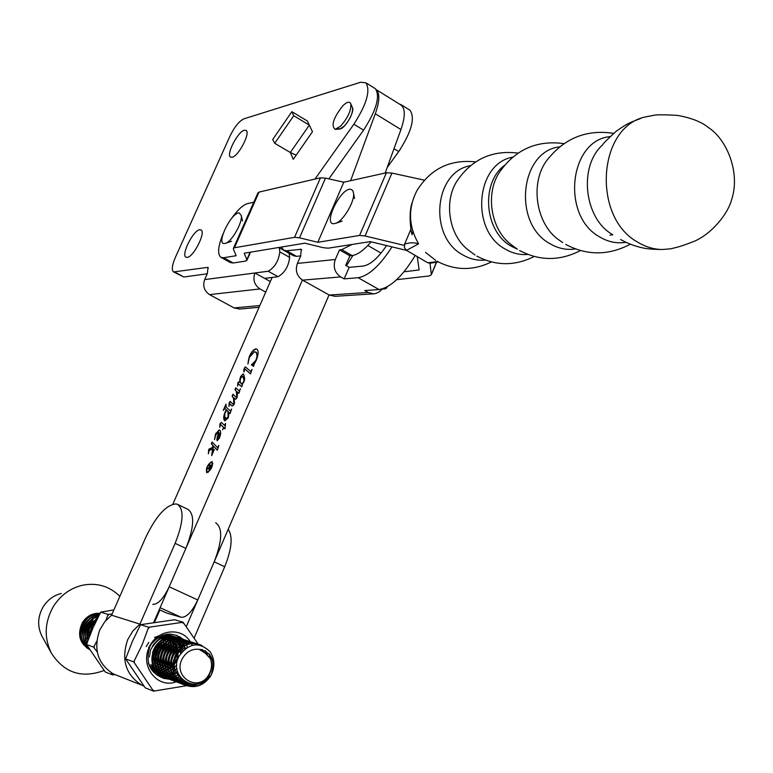 <?xml version="1.0" encoding="UTF-8"?>
<svg xmlns="http://www.w3.org/2000/svg" width="773" height="773" viewBox="0 0 773 773"><rect width="100%" height="100%" fill="white"/><g stroke="black" fill="none" stroke-linecap="round" stroke-linejoin="round"><path stroke-width="1.16" d="M391.988 246.877C379.949 265.612 368.682 275.884 358.17 277.71L344.12 278.869L349.154 267.361L363.262 266.038C370.402 264.801 378.161 257.969 386.539 245.563M351.986 244.471L341.724 249.64L339.531 249.892L349.898 255.824L345.705 265.4L349.154 267.361M339.531 249.892L335.318 259.486C332.883 266.84 334.661 272.656 340.661 276.918L302.581 280.145C296.774 276.058 295.044 270.492 297.402 263.429L300.668 256.066L301.219 249.302L286.657 250.771L283.643 250.191L281.556 247.031M344.12 278.869L340.661 276.918M349.898 255.824L352.111 255.592C357.599 254.81 363.928 250.23 371.108 241.833M283.991 250.384L293.508 255.757L296.542 256.356L300.745 255.882M415.256 255.457L414.879 256.018M335.153 296.31L329.24 295.044L368.161 292.465L364.75 290.532L379.021 289.556L358.17 277.71M368.161 292.465L373.62 293.837L375.717 293.537L379.572 291.672L382.113 288.986M329.24 295.044L302.581 280.145M415.207 255.428C402.752 276.116 390.694 287.488 379.021 289.556M353.619 193.492L352.73 190.438L350.604 189.24C341.048 187.694 323.211 223.339 333.347 223.755L335.897 223.3C343.318 220.74 354.536 201.898 353.619 193.492L354.517 198.535M241.311 215.599L239.321 212.99C232.045 211.367 216.102 242.983 223.919 243.563L225.706 243.282C231.987 241.321 242.664 222.382 241.311 215.599L242.471 220.933M253.795 202.217L247.679 203.579C243.051 204.884 237.755 209.744 231.784 218.15M223.136 233.697C218.005 246.229 217.252 254.095 220.894 257.312L223.697 257.747L236.19 255.699L233.427 249.215L233.34 248.491L234.432 247.775L294.552 237.33L299.528 237.823L317.819 242.297L359.571 235.446L365.069 235.978L404.269 245.389M233.427 248.288L257.902 192.931L259.042 192.091L320.457 177.809L325.481 178.128L343.792 182.215L317.819 242.297M343.792 182.215L386.384 172.756L391.921 173.084L424.319 180.148M406.579 250.404L370.228 241.62L328.129 248.191L323.056 247.66L304.833 243.176L244.191 253.215L246.838 259.66L245.814 261.032L233.204 263.004L230.373 262.549L221.117 257.438M381.968 289.189L385.118 288.851L386.751 287.885L386.674 287.092M396.675 279.681L429.44 275.932L431.344 274.753L430.001 263.235M610.052 235.147L612.834 234.789L610.052 235.147M417.265 256.626L419.13 269.951L404.047 271.787M675.776 247.573L670.5 248.848L662.017 249.515C653.456 249.331 645.242 246.809 637.367 241.949C592.263 217.097 597.568 127.796 644.595 117.09L653.214 115.448M517.408 249.206L511.291 246.229C484.449 231.649 480.381 183.037 504.585 165.287M410.975 229.059L404.598 244.191C409.381 242.49 414.048 242.374 418.589 243.824C408.424 226.045 407.864 208.343 416.898 190.709C430.435 168.804 450.002 159.199 475.598 161.895M612.458 234.528C583.992 218.45 578.31 166.002 602.853 144.677C602.148 144.561 606.602 140.087 616.207 131.246C629.009 122.376 628.488 123.322 640.653 118.462M430.097 263.216L427.788 262.762L437.798 261.622M418.589 243.824L406.501 250.355L427.788 262.762M406.501 250.355L404.453 247.679L404.598 244.191M232.19 157.248L230.538 157.083C225.861 154.842 237.775 131.642 244.307 130.26L246.075 130.405C250.761 132.647 238.615 156.136 232.19 157.248M187.24 257.38L185.964 257.187C180.843 255.051 193.163 230.373 199.647 229.745L201.038 229.939C206.159 232.064 193.617 257.042 187.24 257.38M335.221 129.371L340.825 125.902C347.889 117.767 351.222 110.442 350.836 103.94C349.696 101.147 347.029 101.746 342.835 105.756C333.318 117.96 330.776 125.835 335.221 129.371L339.569 129.033L344.246 126.154C350.101 119.409 352.865 113.331 352.546 107.92L352.266 107.263C355.165 110.887 345.637 127.941 340.168 128.927L338.361 128.714M409.207 109.737L410.048 110.259C415.294 118.076 411.526 131.835 398.733 151.547L387.167 167.538M314.949 179.094L353.86 124.24C366.692 104.22 370.692 90.402 365.861 82.788L360.585 82.276L243.843 118.858C239.108 121.139 234.461 126.946 229.9 136.29L175.355 257.419C172.041 265.197 171.442 270.038 173.558 271.932L207.377 267.41L208.005 267.516L207.338 273.613L204.671 279.594L254.897 272.985L270.347 281.546M265.728 292.097L259.989 288.938L209.541 294.619L234.151 307.944L259.834 305.548M279.227 247.418L279.826 251.882C278.657 260.936 274.782 267.39 268.221 271.236L254.897 272.985C252.665 279.729 254.365 285.053 259.989 288.938M274.724 143.295L272.714 139.488L291.856 111.679L307.393 121.023L312.456 131.748L293.267 159.335L290.319 152.503L309.326 125.12L293.721 115.737L274.724 143.295L290.319 152.503L296.204 155.122M207.27 273.768L183.877 277.005L173.635 271.97M374.615 88.228L375.427 88.731C380.335 96.393 376.383 110.191 363.571 130.144L328.854 178.882M289.063 253.244L289.653 257.409C288.532 266.472 284.667 272.898 278.067 276.705L264.627 278.377M239.872 309.045L234.151 307.944M209.541 294.619C204.169 290.957 202.545 285.952 204.671 279.594M401.718 105.563L398.559 103.505M291.856 111.679L293.721 115.737M400.366 149.208L394.365 157.586M176.118 681.844C157.682 688.898 139.923 666.77 149.054 647.774C156.136 629.811 180.892 626.246 190.177 641.532M190.438 641.928L190.776 642.469M190.863 642.634L191.25 643.31M191.569 643.899L192.235 645.31M201.241 649.446L201.705 650.422M186.496 685.738L153.508 691.13L133.739 661.901L142.106 644.837L148.165 628.507L149.981 627.067L181.868 622.429L183.819 623.309L198.11 644.044M148.165 628.507L148.783 627.28L140.551 624.681L132.318 641.493L125.632 658.915L145.227 687.844L153.508 691.13M181.868 622.429L183.182 622.265L174.65 619.743L140.551 624.681M183.182 622.265L183.819 623.309M148.783 627.28L149.981 627.067M133.739 661.901L125.632 658.915M187.617 685.593L186.834 685.487M188.912 683.168L188.226 684.443M188.139 684.675L187.858 685.477M134.386 662.944L134.212 660.615M154.697 690.898L152.716 690.047M187.81 684.694L186.96 685.38M181.742 679.158L180.177 680.085M179.336 680.52L178.834 680.762M178.611 680.868L177.703 681.264M183.433 639.464C171.587 630.807 160.562 632.739 150.339 645.262C144.783 661.804 149.324 672.877 163.963 678.462C155.663 674.462 151.643 667.563 151.914 657.765L152.532 663.688M179.587 676.288L177.587 677.351M174.35 678.539L173.471 678.762M173.2 678.82L172.089 679.023M171.848 679.061L170.843 679.167M170.63 679.187L169.809 679.225M169.422 679.235L163.963 678.462M170.64 638.111L171.703 639.097M171.935 639.339L172.901 640.45M173.113 640.73L174.002 642.005M174.205 642.324L175.007 643.822M175.732 646.102L175.171 644.199L175.877 645.986M176.022 646.441L176.553 648.692M176.65 649.291L176.872 652.509M176.833 653.514L173.316 664.22M172.756 665.051L170.707 667.553M170.282 667.988L168.562 669.524L170.321 668.287M156.223 670.974L161.489 675.235M162.146 675.563L164.33 676.414M164.746 676.539L166.388 676.916M166.736 676.984L168.214 677.148M168.543 677.177L169.963 677.196M170.282 677.177L171.693 677.061M172.021 677.022L173.461 676.752M173.79 676.675L175.268 676.249M175.616 676.133L178.727 674.713M184.911 641.01L185.327 641.783M185.433 642.005L185.926 643.068M186.042 643.339L186.399 644.238M186.892 645.706L187.308 647.291M178.457 674.104L176.099 675.94M180.012 636.788L181.491 638.788M181.51 638.836L182.418 639.271M181.8 639.29L182.128 639.841M182.341 640.218L182.718 640.923M182.824 641.136L183.317 642.189M183.433 642.45L183.829 643.465M184.322 644.953L184.496 645.571M184.602 645.957L185.143 648.76M177.548 671.592L174.727 674.133M174.398 674.385L173.606 674.955M172.186 675.882L171.509 676.278M171.239 676.423L170.128 676.993M176.766 635.193L178.921 637.976M179.22 638.459L179.578 639.049M179.79 639.426L180.128 640.063M180.235 640.276L180.718 641.31M180.834 641.571L181.278 642.701M182.003 645.02L182.399 646.856M182.476 647.33L182.795 650.885M176.92 668.452L173.954 671.698M173.587 672.027L172.089 673.264M171.77 673.515L171.133 673.969M169.702 674.906L168.91 675.37M168.64 675.515L167.548 676.085M167.306 676.191L166.35 676.617M151.914 657.765L153.131 650.779L156.735 644.421M162.291 639.851L170.611 637.851M171.538 637.909L174.379 638.45M174.882 638.604L176.688 639.339M177.046 639.522L178.466 640.363M178.766 640.566L179.983 641.513M180.244 641.745L181.326 642.817M181.568 643.088L182.544 644.315M182.757 644.624L183.626 646.064M183.819 646.421L184.873 648.972M177.51 671.447L174.437 673.331M174.06 673.515L172.466 674.162M172.108 674.288L170.572 674.723M170.215 674.81L168.707 675.061M168.359 675.1L166.842 675.196M166.495 675.196L164.939 675.119M164.572 675.071L162.9 674.79M162.494 674.694L160.552 674.075M160.05 673.872L158.03 672.848M154.552 670.085L150.938 664.587M149.402 656.973L150.561 650.054L154.069 643.725M159.673 639.058L168.002 637.02M168.939 637.078L171.78 637.619M172.273 637.773L174.08 638.508M174.437 638.682L175.848 639.513M176.147 639.715L177.365 640.653M177.626 640.885L178.698 641.948M178.94 642.208L179.906 643.426M180.119 643.735L180.988 645.146M181.182 645.503L181.945 647.194M182.099 647.619L182.921 650.76M176.959 668.771L173.848 671.273M173.452 671.524L171.79 672.433M171.413 672.607L169.838 673.254M169.48 673.37L167.954 673.795M167.606 673.872L166.098 674.124M165.751 674.162L164.253 674.249M163.895 674.249L162.359 674.172M161.992 674.124L160.33 673.843M159.924 673.747L158.639 673.36M155.904 672.143L154.793 671.457M153.982 670.877L148.397 663.592M148.667 647.619L151.431 643.039M157.074 638.266L165.422 636.208M166.35 636.256L169.19 636.797M169.683 636.942L171.48 637.667M171.848 637.851L173.249 638.672M173.548 638.875L174.756 639.802M175.017 640.025L176.089 641.078M176.321 641.339L177.297 642.547M177.51 642.846L178.379 644.247M178.563 644.595L179.326 646.257M179.481 646.682L180.099 648.731M180.215 649.272L180.602 653.629M176.795 665.041L173.403 668.761M172.978 669.118L171.2 670.404M170.804 670.645L169.161 671.544M168.785 671.718L167.219 672.336M166.871 672.462L165.345 672.877M165.007 672.954L163.509 673.196M163.171 673.235L161.673 673.312M161.325 673.312L159.789 673.225M159.422 673.186L158.185 672.983M156.127 672.423L155.45 672.181M154.938 671.969L152.252 670.51M146.252 646.595L148.803 642.373M154.494 637.493L158.977 635.773M163.779 635.445L166.62 635.976M167.113 636.121L168.91 636.836M169.268 637.02L170.669 637.831M170.968 638.034L172.166 638.952M172.427 639.174L173.5 640.218M173.732 640.479L174.698 641.667M174.911 641.967L175.771 643.349M175.964 643.696L176.727 645.329M176.882 645.745L177.5 647.764M177.616 648.286L177.993 650.992M178.032 651.765L176.94 658.857L173.258 665.408M172.746 665.997L170.756 667.94M168.176 669.776L166.543 670.655M166.176 670.819L164.62 671.437M164.272 671.553L162.765 671.959M162.224 672.075L160.939 672.268M160.6 672.307L159.112 672.384M158.765 672.384L157.46 672.317M155.866 672.095L155.238 671.959M154.832 671.863L152.919 671.235M113.873 609.955L100.741 612.11L92.895 628.024L86.479 644.489L105.215 671.959L112.636 674.906L111.177 672.694M86.479 644.489L93.736 647.165L96.77 641.175M94.18 645.938L94.345 648.151L93.736 647.165M97.234 651.977L94.345 648.151M111.872 673.863L113.766 674.684L112.636 674.906M114.945 674.549L113.766 674.684M100.741 612.11L108.123 614.438L112.114 613.955M105.882 620.41L108.123 614.438M109.254 614.245L107.524 615.608M89.339 649.02C80.817 642.218 78.981 633.57 83.842 623.086C87.967 616.67 93.398 613.501 100.142 613.578M100.2 613.472C93.272 613.221 87.697 616.381 83.445 622.951C78.517 633.715 80.518 642.46 89.436 649.175M211.077 675.273C215.725 660.76 211.744 652.112 199.134 649.32C192.361 648.634 186.94 651.436 182.872 657.717C171.133 676.375 198.709 693.758 208.99 674.404C211.841 669.167 212.285 663.862 210.324 658.499C212.449 663.843 212.102 669.225 209.261 674.655C197.733 696.531 166.91 676.607 179.307 655.794C189.027 642.846 199.27 641.484 210.053 651.687C214.778 659.011 215.116 666.877 211.077 675.273L210.662 675.979C203.628 685.893 194.864 688.859 184.37 684.868C173.374 677.631 170.678 667.486 176.292 654.431C182.641 644.808 190.651 641.609 200.313 644.827L202.391 645.87M209.841 654.75L211.329 661.669M210.565 659.098L208.903 653.62M201.792 645.658L199.801 644.663C190.139 641.445 182.128 644.643 175.79 654.267C170.176 667.312 172.872 677.448 183.868 684.685C194.352 688.666 203.106 685.699 210.14 675.795M198.787 683.516C193.202 686.308 187.501 686.424 181.674 683.863C170.698 676.646 168.012 666.539 173.616 653.523C179.819 644.083 187.684 640.846 197.212 643.803M197.579 643.957L199.878 645.146M205.618 650.953L207.444 654.818M206.778 654.229L205 650.624M199.511 645.078L197.202 643.851M196.951 643.745C187.346 640.614 179.404 643.822 173.113 653.359C167.519 666.355 170.205 676.462 181.172 683.67C186.38 685.989 191.54 686.124 196.661 684.057M183.085 684.279L178.988 682.859C168.05 675.67 165.364 665.592 170.949 652.625C177.143 643.213 184.989 639.986 194.496 642.943M194.738 643.039L195.811 643.523M196.052 643.648L198.043 644.866M202.671 649.735L203.888 651.919M203.183 651.368L202.188 649.62M197.724 644.846L195.782 643.619M195.54 643.484L194.477 642.981M193.144 642.479C183.926 640.063 176.36 643.387 170.456 652.46C164.871 665.408 167.548 675.486 178.486 682.675L182.843 684.144M180.399 683.274L176.321 681.863C165.412 674.694 162.745 664.645 168.311 651.726C174.485 642.353 182.312 639.136 191.791 642.083M192.033 642.179L193.095 642.663M193.337 642.788L194.371 643.368M194.603 643.513L196.361 644.798M200.246 649.339L200.545 649.842M191.53 642.025C181.974 638.913 174.08 642.092 167.818 651.562C162.253 664.471 164.92 674.51 175.829 681.68L180.157 683.148M177.732 682.279L173.674 680.868C162.794 673.727 160.137 663.717 165.693 650.837C171.848 641.503 179.645 638.295 189.105 641.232M189.346 641.329L190.4 641.803M188.844 641.165C179.317 638.073 171.442 641.242 165.2 650.673C159.644 663.543 162.311 673.544 173.181 680.684L177.49 682.153M175.075 681.293L171.046 679.892C160.195 672.761 157.547 662.79 163.084 649.958C169.219 640.653 177.007 637.464 186.428 640.382M186.67 640.479L187.723 640.952M186.177 640.324C176.679 637.242 168.814 640.392 162.601 649.793C157.054 662.616 159.711 672.587 170.562 679.709L174.843 681.158M172.447 680.308L168.437 678.916C157.615 671.805 154.967 661.862 160.494 649.078C166.62 639.812 174.379 636.633 183.781 639.542M184.022 639.638L185.056 640.112M183.53 639.484C174.051 636.411 166.214 639.551 160.011 648.914C154.484 661.688 157.132 671.631 167.954 678.733L172.215 680.182M169.828 679.332L165.847 677.94C155.054 670.858 152.416 660.944 157.924 648.209C164.031 638.971 171.77 635.802 181.143 638.701M180.892 638.643C171.442 635.59 163.634 638.72 157.45 648.045C151.933 660.78 154.571 670.684 165.354 677.766L169.596 679.206M167.229 678.365L163.267 676.984C152.503 669.92 149.875 660.036 155.373 647.339C161.46 638.14 169.181 634.981 178.524 637.88M178.766 637.967L179.79 638.43M178.283 637.812C168.862 634.768 161.064 637.889 154.9 647.185C149.402 659.871 152.03 669.737 162.784 676.8L167.007 678.24M152.841 646.479C158.909 637.31 166.601 634.169 175.925 637.049M175.684 636.991C166.282 633.957 158.513 637.068 152.368 646.325M150.32 645.629L152.484 642.45M157.441 638.034C162.533 634.884 167.838 634.275 173.345 636.227M173.104 636.169L167.374 634.952L161.644 635.715M181.433 652.48L181.017 648.518M180.911 648.016L180.351 646.054M180.206 645.648L179.529 644.035M179.365 643.696L178.611 642.344M178.437 642.054L177.635 640.894M176.775 650.267L176.737 652.702M176.631 653.842L173.461 662.915M173.693 661.504L175.935 655.098M176.157 653.62L176.273 649.716M176.225 649.04L175.848 646.586M170.195 638.227L171.007 639.329M171.191 639.609L171.944 640.875M172.108 641.194L172.794 642.692M172.939 643.068L173.529 644.866M173.654 645.329L174.08 647.61M174.147 648.228L174.215 651.571M174.128 652.644L170.746 662.316M170.93 661.041L173.481 653.765M173.664 652.422L173.732 648.692M173.674 648.035L173.287 645.639M173.171 645.155L172.601 643.291M172.466 642.904L171.79 641.358M171.625 641.03L170.881 639.725M170.707 639.445L169.915 638.314M168.099 637.967L168.466 638.479M168.64 638.749L169.393 640.005M169.558 640.324L170.244 641.793M170.389 642.17L170.978 643.938M171.104 644.392L171.548 646.624M171.616 647.233L171.712 650.46M171.635 651.475L168.06 661.707M168.214 660.529L171.026 652.489M171.171 651.262L171.2 647.677M171.142 647.04L170.736 644.692M170.63 644.218L170.06 642.382M169.915 641.996L169.248 640.479M169.084 640.16L168.34 638.865M168.166 638.585L167.77 638.015M166.359 638.285L166.862 639.145M167.026 639.455L167.712 640.904M167.857 641.271L168.446 643.02M168.572 643.465L169.016 645.658M169.084 646.247L169.21 649.378M169.161 650.335L165.393 661.079M164.63 638.807L165.19 640.025M165.335 640.382L165.934 642.102M166.05 642.547L166.504 644.692M166.582 645.271L166.726 648.305M166.688 649.223L162.755 660.442M162.861 639.561L163.432 641.194M163.547 641.629L164.002 643.745M164.089 644.305L164.263 647.243M164.234 648.122L160.137 659.784M161.064 640.72L161.528 642.798M161.77 644.991L161.799 646.209M161.779 647.049L157.537 659.127M157.615 658.21L161.267 647.813M161.325 646.846L161.219 643.745M161.151 643.165L160.716 640.991M159.315 644.054L159.354 645.184M159.344 645.986L156.088 656.818L154.967 658.47M155.025 657.591L158.852 646.711M158.89 645.793L158.765 642.788M156.929 644.953L153.672 655.968L152.407 657.794M152.455 656.963L156.446 645.629M153.866 648.972L153.653 649.755M152.851 652.025L152.542 652.741M89.504 636.353L92.306 625.956L96.113 621.183M96.548 620.323L91.91 625.821L89.137 637.348M87.996 640.556L87.465 633.705L89.146 627.261L90.17 625.231L97.92 617.666M98.161 617.212L89.774 625.096C86.943 630.063 86.286 635.416 87.803 641.136M87.107 643.194C84.402 636.73 84.711 630.497 88.045 624.516L92.847 618.902L99.002 615.646M99.157 615.356C94.383 616.651 90.557 619.656 87.649 624.381C84.218 630.575 83.986 636.962 86.953 643.542M88.161 647.088C82.411 639.986 81.677 632.227 85.938 623.792C89.417 618.265 94.006 615.124 99.707 614.361M99.804 614.187C93.9 614.796 89.156 617.956 85.542 623.666C81.117 632.614 82.122 640.633 88.537 647.716M191.404 684.211L183.346 684.337M183.114 684.202L190.622 684.086M187.994 683.361L182.109 683.564M181.839 683.535L180.66 683.332M180.428 683.197L181.607 683.38M181.887 683.409L187.51 683.177M185.694 682.298L180.921 682.694M180.64 682.685L179.433 682.569M179.162 682.54L177.993 682.337M177.761 682.201L178.93 682.385M179.21 682.414L180.418 682.511M180.698 682.52L185.327 682.076M183.887 681.11L179.78 681.709M179.491 681.718L178.244 681.709M177.964 681.689L176.766 681.583M176.495 681.544L175.336 681.351M175.104 681.216L176.273 681.4M176.544 681.428L177.751 681.525M178.032 681.535L179.278 681.525M179.568 681.515L183.588 680.868M182.37 679.805L178.689 680.607M178.389 680.646L177.114 680.733M176.824 680.742L175.597 680.723M175.316 680.713L174.128 680.598M173.857 680.559L172.708 680.366M172.476 680.23L173.635 680.414M173.906 680.453L175.094 680.54M175.374 680.549L176.621 680.549M176.911 680.54L178.196 680.433M178.495 680.395L182.109 679.544M181.046 678.356L177.655 679.38M177.346 679.438L176.031 679.641M175.732 679.67L174.466 679.757M174.176 679.767L172.959 679.747M172.679 679.738L171.5 679.622M171.229 679.583L170.089 679.39M169.857 679.254L171.007 679.438M171.277 679.477L172.466 679.564M172.746 679.583L173.973 679.583M174.263 679.564L175.539 679.457M175.838 679.419L177.162 679.196M177.471 679.129L180.814 678.066M179.877 676.752L176.688 677.998M176.37 678.095L175.007 678.423M174.698 678.481L173.394 678.675M173.094 678.713L171.838 678.791M171.548 678.8L170.34 678.781M170.06 678.762L168.891 678.655M168.62 678.617L167.49 678.414M167.258 678.288L168.398 678.472M168.669 678.501L169.847 678.597M170.128 678.607L171.345 678.617M171.635 678.597L172.901 678.501M173.191 678.462L174.505 678.24M174.814 678.182L176.186 677.824M176.515 677.728L179.674 676.433M175.944 676.017L178.669 674.578M172.833 663.881L170.63 666.606M170.176 667.06L168.379 668.674M167.983 668.974L166.359 670.094M166.002 670.317L164.494 671.128M164.156 671.293L162.726 671.892M160.881 672.181L162.243 671.718M162.572 671.602L164.002 670.964M164.349 670.8L165.876 669.93M166.234 669.698L167.886 668.519M168.282 668.191L170.128 666.461M170.591 665.959L172.949 662.799M170.147 663.215L167.983 665.824M167.548 666.278L165.76 667.843M165.374 668.143L163.77 669.234M163.412 669.447L161.915 670.249M161.586 670.404L160.166 670.993M159.856 671.109L158.504 671.534M158.204 671.611L157.025 671.872M156.813 671.65L158.03 671.36M158.339 671.273L159.692 670.829M160.011 670.703L161.441 670.085M161.77 669.92L163.287 669.07M163.644 668.848L165.277 667.688M165.673 667.37L167.49 665.679M167.954 665.195L170.244 662.2M167.48 662.548L165.364 665.051M164.929 665.485L163.171 667.012M162.784 667.302L161.199 668.374M160.842 668.587L159.364 669.37M159.025 669.524L157.624 670.104M157.315 670.21L155.982 670.626M155.808 670.375L157.151 669.93M157.47 669.814L158.88 669.205M159.219 669.041L160.716 668.21M161.074 667.988L162.688 666.857M163.074 666.548L164.881 664.906M165.325 664.432L167.557 661.591M164.833 661.872L162.765 664.278M162.33 664.693L160.6 666.181M160.214 666.471L158.639 667.524M158.291 667.727L156.822 668.5M156.494 668.645L155.102 669.215M154.948 668.935L156.349 668.336M156.677 668.172L158.165 667.36M158.513 667.147L160.117 666.036M160.504 665.727L162.282 664.133M162.717 663.678L164.9 660.954M162.214 661.186L160.175 663.505M159.76 663.91L158.04 665.36M157.663 665.64L156.098 666.674M155.76 666.877L154.3 667.63M154.156 667.312L155.624 666.51M155.982 666.297L157.557 665.215M157.943 664.915L159.702 663.36M160.137 662.915L162.262 660.316M159.605 660.5L157.615 662.732M157.199 663.128L155.499 664.548M155.122 664.819L153.585 665.824M153.46 665.456L155.025 664.394M155.402 664.104L157.132 662.587M157.566 662.161L159.644 659.669M157.025 659.804L155.064 661.959M154.658 662.345L152.977 663.736M152.88 663.292L154.59 661.823M155.015 661.398L157.054 659.002M154.465 659.108L152.532 661.195M152.474 660.644L154.484 658.345M42.37 636.942L41.897 636.082C37.21 626.401 37.626 616.651 43.153 606.853C47.588 599.877 53.637 595.413 61.28 593.49M92.373 614.274L92.47 614.825M92.518 615.105L92.692 616.458M92.731 616.796L92.837 618.458M92.857 618.893L92.828 621.057M92.789 621.656L92.354 625.077M92.103 626.333L89.813 632.865M89.224 634.005L87.426 636.962M104.181 670.433C81.841 678.771 64.236 672.983 51.347 653.079C43.906 637.677 44.573 622.168 53.347 606.554C60.4 595.442 69.966 588.369 82.054 585.325C96.789 582.378 109.389 586.05 119.854 596.341M89.629 649.494L89.059 649.233C79.329 642.885 77.116 634.005 82.411 622.603C86.856 615.897 92.818 612.805 100.277 613.327M89.253 649.069L88.412 648.905M89.021 648.508L88.518 648.47M88.306 648.45L87.455 648.334M88.228 648.798L89.069 648.953M88.566 647.764L87.61 647.764M87.388 647.755L86.528 647.706M87.281 648.228L88.132 648.325M88.344 648.344L88.943 648.383M98.712 613.588L99.456 614.216M87.078 637.454L85.735 639.194M85.455 639.522L84.315 640.778M84.064 641.03L83.069 642.005M82.846 642.208L82.112 642.856M199.134 649.32L205.077 653.05L210.324 658.499M179.636 676.375C169.741 669.022 174.524 649.871 186.264 647.948M173.258 670.722C169.673 660.751 172.263 653.146 181.017 647.919M170.582 669.689C167.065 659.823 169.635 652.286 178.283 647.078M167.915 668.664C164.475 658.896 167.026 651.426 175.558 646.247M165.267 667.64C161.905 657.978 164.436 650.566 172.852 645.416M162.639 666.626C159.354 657.06 161.857 649.716 170.166 644.595M160.03 665.611C156.813 656.151 159.306 648.876 167.499 643.783M157.431 664.606C154.291 655.253 156.764 648.045 164.852 642.972M154.861 663.611C151.788 654.354 154.242 647.214 162.214 642.17M161.016 640.769C174.128 635.213 184.361 654.837 173.258 665.282M89.175 637.851C87.851 631.367 89.736 626.062 94.808 621.936M87.04 636.991C85.774 630.613 87.629 625.386 92.605 621.289M84.914 636.15C83.706 629.869 85.532 624.7 90.412 620.651M82.808 635.3C81.648 629.125 83.455 624.024 88.238 620.014M80.711 634.459C79.6 628.381 81.387 623.357 86.074 619.376M94.654 614.293L95.137 615.289M95.243 615.53L95.697 616.67M95.794 616.96L96.21 618.303M96.296 618.632L96.625 620.168M87.417 642.257L86.856 642.634M86.595 642.807L85.513 643.445M85.272 643.571L84.276 644.073M84.054 644.18L83.262 644.518M207.154 472.119L208.662 471.965M211.589 462.167C207.637 464.834 206.111 468.138 206.99 472.071L207.251 472.139C211.193 469.491 212.73 466.187 211.86 462.235L211.589 462.167M207 472.699C211.396 469.752 213.106 466.08 212.131 461.684L211.831 461.607C207.444 464.573 205.734 468.245 206.72 472.622L207 472.699M212.314 461.8L210.546 462.505M400.356 104.626L401.342 105.244C405.371 108.974 405.236 117.071 400.955 129.545L385.186 173.017M376.432 89.842C379.93 93.726 379.553 101.707 375.301 113.776L350.613 180.708M218.817 445.403L217.319 450.224L213.193 445.866L213.019 450.823L214.305 449.538L211.667 455.606L212.575 448.958L209.164 450.495L208.314 453.79L209.106 449.007L212.672 447.403L212.807 445.461L211.3 443.876L212.121 441.992L217.503 447.596L218.817 445.403M225.561 423.411L224.953 428.88L223.812 427.74L222.556 429.807L223.561 427.498L220.402 424.358L219.706 427.305L220.015 423.633L221.416 422.473L224.508 425.334L225.561 423.411M240.297 388.858L238.944 393.283L236.905 391.611L237.485 393.65L237.011 397.728L235.61 399.303L233.881 397.873L234.557 402.385L233.968 404.714L232.142 406.134L229.649 403.535L228.924 406.347L229.233 402.52L230.19 401.409L232.963 404.115L233.755 403.593L233.562 398.337L232.151 396.095L232.963 394.24L236.055 397.158L236.78 396.665L236.383 391.37L234.953 389.679L235.765 387.824L239.137 390.848L240.48 388.954M251.901 369.465L250.539 373.939L244.857 368.972L243.91 371.968L243.833 369.6L245.292 366.856L250.742 371.475L252.095 369.571M172.843 504.199L272.144 277.439M302.407 280.048L169.2 586.784C163.489 598.66 158.001 604.525 152.754 604.37M254.066 364.498L253.592 366.392L251.428 364.924L255.853 360.382L257.08 356.189L256.423 352.681L254.51 351.705L249.399 357.368L247.891 363.996L249.331 356.479C251.418 351.918 253.602 349.386 255.863 348.894L256.829 349.106C258.752 350.662 258.549 354.43 256.201 360.402L254.066 364.498M241.872 384.413L242.384 384.877L241.746 386.858L238.2 383.679L237.64 386.027L237.804 382.886L238.751 381.862L239.765 382.5L240.529 376.644L243.07 373.977L243.659 374.122L244.722 378.857L243.853 382.026L241.872 384.413M231.475 409.081L230.132 413.507L229.108 412.521L228.228 417.884L224.846 420.802C223.291 419.642 223.32 416.811 224.953 412.318L226.325 409.854L224.759 408.473L223.262 410.395L225.967 404.192L226.103 406.985L229.881 410.608L230.364 410.936L231.678 409.178M216.778 439.808L218.682 432.262L215.764 434.957L214.498 439.615L215.648 433.634L219.542 430.01C221.049 431.054 221.01 433.73 219.426 438.059L217.165 440.668L217.281 436.397M352.952 255.467L346.42 265.806M329.056 294.938L197.772 599.954C192.129 611.752 186.612 617.53 181.22 617.298L166.466 612.941M253.612 366.354L251.428 364.924M251.766 365.098L251.65 364.402M252.742 364.518L255.129 362.547M257.08 358.112L257.08 356.189M257.419 356.372L256.423 352.681M256.762 352.855L255.786 352.034M248.114 363.484L248.278 360.759M248.616 359.445L249.331 356.479M249.669 356.653C251.756 352.092 253.931 349.57 256.201 349.067L255.863 348.894M256.201 349.067L256.974 349.193M250.568 373.842L245.263 369.272M245.601 369.455L245.08 369.117M244.171 371.639L243.833 369.6M244.162 369.774L244.268 368.083M244.606 368.257L245.292 366.856M241.785 386.761L238.326 383.775M237.842 385.746L237.775 384.49M237.833 384.094L237.804 382.886M238.142 383.06L238.751 381.862M239.833 378.934L239.765 382.5M240.171 379.118L240.529 376.644M240.867 376.828L243.07 373.977M241.273 383.746L242.809 383.717M244.2 381.118L242.954 376.509M241.746 383.804L243.514 382.007L244.007 380.036L242.809 376.412L240.645 377.958L240.084 381.485L241.089 383.669L242.084 383.978M238.973 393.206L236.905 391.611M235.494 399.293L233.881 397.873M232.2 406.086L229.707 403.574M229.185 405.999L229.233 402.52M229.571 402.694L230.19 401.409M233.823 404.182L233.755 403.593M234.093 403.777L234.064 402.25M234.412 402.433L233.562 398.337M233.9 398.52L232.151 396.095M232.489 396.269L233.253 394.52M236.548 397.37L236.78 396.665M237.118 396.839L237.06 395.66M237.398 395.834L236.383 391.37M236.722 391.544L234.953 389.679M235.292 389.853L236.065 388.094M230.17 413.391L229.108 412.521M225.011 420.86L224.74 413.913M226.045 411.004L226.325 409.854M226.673 410.028L225.011 408.608M224.441 408.646L225.59 406.018M225.967 418.522L226.673 418.753L228.441 417.005L228.296 411.594L226.692 410.202L224.924 413.265L224.73 416.908L226.334 418.579L228.103 416.831L227.958 411.42L226.692 410.202M225.011 428.764L223.812 427.74M223.909 427.672L220.972 424.918M221.31 425.092L220.576 424.445M219.957 426.986L219.899 425.604M220.025 424.802L220.015 423.633M220.353 423.797L221.126 422.396M225.185 424.735L224.508 425.334M217.619 436.571L218.054 435.131M214.855 438.687L215.648 433.634M215.986 433.808L219.088 429.894M217.368 440.726L217.126 439.972M218.228 438.948L219.223 438.513M220.092 436.272L218.991 432.378L217.938 435.557L217.996 438.861L219.281 437.595L218.991 432.378M217.368 450.079L213.193 445.866M212.488 453.712L212.488 450.34M212.826 450.514L212.575 448.958M208.594 453.432L208.546 449.896M208.894 450.07L209.106 449.007M209.454 449.181L212.672 447.403M213.019 447.577L212.807 445.461M213.145 445.635L211.3 443.876M211.638 444.04L212.401 442.291M217.503 447.596L218.257 447.567M206.381 470.844L206.884 472.67M212.817 463.645L212.044 462.351M209.435 469.25L211.454 465.887L210.362 465.781L209.357 469.23L210.121 469.269M208.923 465.646L209.164 465.104L212.034 465.375M209.705 467.288L210.005 466.602M209.212 469.936L209.212 468.815M210.024 465.752L208.517 465.607L208.816 464.931L212.092 465.24L210.633 468.477L209.01 469.897L209.425 467.143L206.7 469.781L210.314 465.897M177.896 504.527L187.955 509.388C194.844 514.345 194.149 527.35 185.868 548.415L175.133 543.342C183.481 522.239 184.254 509.223 177.452 504.315L176.08 503.928C166.156 504.788 156.03 515.978 145.701 537.506L111.573 615.192L104.722 621.782L99.736 630.043C93.175 649.223 97.707 663.843 113.322 673.911L118.549 675.979M111.573 615.192L139.932 624.13L132.869 631L127.719 639.6C120.955 659.543 125.622 674.732 141.739 685.149L144.174 686.26M175.133 543.342L139.932 624.13M153.721 622.42L185.868 548.415M228.17 529.341C233.021 536.298 231.871 548.772 224.711 566.773L214.198 561.807L186.303 626.603M214.198 561.807C222.324 540.849 222.817 527.843 215.677 522.77M159.885 609.965L154.532 622.294M194.216 637.86L224.711 566.773M352.111 255.592L341.724 249.64M301.702 249.882L300.368 249.128M296.542 256.356L286.657 250.771M297.402 263.429L335.318 259.486M259.042 192.091L234.432 247.775M320.457 177.809L294.552 237.33M325.481 178.128L299.528 237.823M386.384 172.756L359.571 235.446M391.921 173.084L365.069 235.978M250.104 252.23L246.838 259.66M223.697 257.747L233.204 263.004M386.993 286.918L386.751 287.498M436.474 262.124L431.344 274.425M625.966 242.307C616.825 243.785 607.974 241.939 599.423 236.77C561.034 215.812 569.199 140.251 610.032 136.637M562.696 242.538L560.386 240.925C535.08 225.146 528.877 179.809 549.13 157.653C566.068 137.488 587.567 129.391 613.617 133.362M575.402 248.954C566.58 250.278 558.048 248.481 549.816 243.582C512.441 223.532 519.987 151.054 559.691 146.831M517.185 249.041L511.233 244.674C489.985 228.963 484.739 191.057 501.02 170.089C516.799 148.87 537.786 140.048 563.99 143.633M527.824 254.433C519.987 255.129 512.451 253.341 505.213 249.08C470.119 230.518 475.646 163.538 512.654 157.161M474.98 254.984L468.003 249.834C448.253 234.48 443.364 199.502 458.225 179.288C472.999 158.726 492.952 149.991 518.074 153.102M485.299 260.057C477.521 260.801 470.032 259.09 462.843 254.926C428.31 236.924 433.914 171.751 470.39 165.702M174.93 272.144L183.877 277.005M207.377 267.41L208.391 267.97M268.221 271.236L278.067 276.705M279.826 251.882L289.653 257.409M279.266 247.775L289.073 253.302M353.86 124.24L363.571 130.144M394.017 148.677L398.733 151.547M400.955 129.545L375.301 113.776M197.772 599.954L169.2 586.784M181.22 617.298L160.117 607.713M167.084 613.202L159.267 609.655M164.195 644.189L166.079 644.817M166.794 645.049L168.562 645.639M169.403 645.919L171.065 646.47M172.041 646.788L173.587 647.301M174.688 647.668L176.118 648.141M334.535 296.349L373.62 293.837M367.861 245.476L381.05 253.1M250.51 252.162L246.925 260.327M387.215 286.793L386.751 287.885M436.619 262.105L431.344 274.753M670.5 248.848C675.66 247.544 679.486 247.147 694.85 241.031C711.836 233.504 727.77 214.16 731.567 199.801C740.747 172.698 726.697 139.246 708.464 127.593C701.662 121.941 691.352 117.873 677.535 115.409C663.881 114.588 655.697 114.607 652.982 115.467M620.642 239.524C627.608 243.476 635.145 246.297 643.252 248.007C647.561 248.925 653.823 249.428 662.026 249.515M476.893 256.124C495.735 266.057 514.828 266.183 534.182 256.501M435.75 260.433L425.527 252.356M437.276 261.332C455.065 270.666 473.105 270.869 491.386 261.95M519.591 250.51C539.602 261.11 559.874 261.129 580.417 250.578M565.73 244.413C586.968 255.728 608.515 255.66 630.353 244.22M411.961 203.038C408.26 213.986 411.139 233.456 412.173 234.683L412.811 231.262M430.107 263.226L438.339 261.921M365.861 82.788L375.427 88.731M400.675 104.432L410.048 110.259M259.081 307.287L239.234 309.103M352.546 107.92L350.836 103.94M342.188 221.059L335.897 223.3M231.542 241.244L225.706 243.282M200.313 644.827L199.801 644.663M184.37 684.868L183.868 684.685M181.674 683.863L181.172 683.67M178.988 682.859L178.486 682.675M176.321 681.863L175.829 681.68M173.674 680.868L173.181 680.684M171.046 679.892L170.562 679.709M168.437 678.916L167.954 678.733M165.847 677.94L165.354 677.766M163.267 676.984L162.784 676.8M41.897 636.082L51.347 653.079M401.342 105.244L376.316 89.687M166.891 613.134L159.257 609.675M113.322 673.911L141.739 685.149"/></g></svg>

